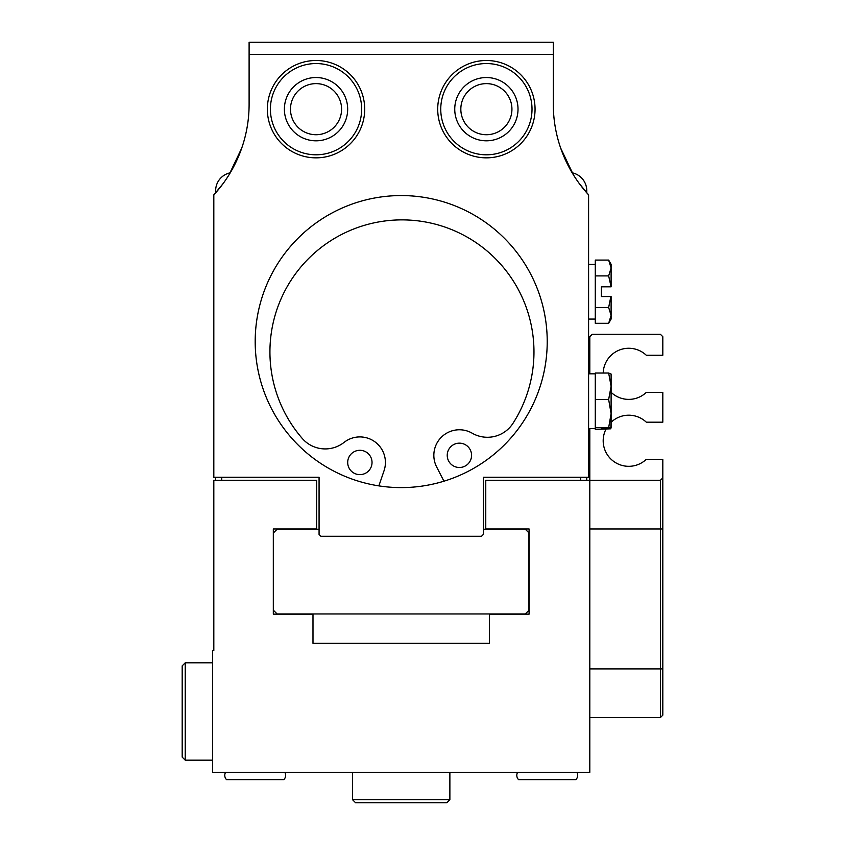 <?xml version="1.0" encoding="UTF-8"?>
<svg xmlns="http://www.w3.org/2000/svg" width="845" height="845" viewBox="0 0 845 845"><rect width="100%" height="100%" fill="white"/><g stroke="black" fill="none" stroke-linecap="round" stroke-linejoin="round"><path stroke-width="1.27" d="M608.654 275.892L611.104 286.825L611.104 264.316L608.654 260.08L611.104 267.981L608.654 275.892L595.281 275.892L595.281 260.08L608.654 260.08M610.861 296.563L608.654 307.495L611.104 315.407L608.654 323.308L611.104 319.072L611.104 296.563L601.365 296.563L601.365 286.825L610.861 286.825M608.654 323.308L595.281 323.308L595.281 275.892M608.654 307.495L595.281 307.495M608.654 427.697L611.104 427.845L611.104 374.039L608.654 373.025L611.104 386.271L608.654 399.516L611.104 413.606L608.654 427.697L595.281 427.697L595.281 373.025L608.654 373.025M608.654 399.516L595.281 399.516M601.365 428.288L610.861 428.288M601.365 428.806L610.861 428.806L595.281 429.387L595.281 427.697M611.104 413.606L610.861 428.806M611.104 386.271L611.104 374.567M589.81 717.574L660.389 717.574L660.389 480.298L662.818 477.869L662.818 459.31L646.319 459.31A25.551 25.551 0 0 1 605.865 429.387M611.104 422.268A25.551 25.551 0 0 1 646.319 422.194L662.818 422.194L662.818 392.386L646.319 392.386A25.551 25.551 0 0 1 611.104 392.312M603.203 373.025A25.551 25.551 0 0 1 646.319 355.27L662.818 355.27L662.818 336.711L660.389 334.282L592.239 334.282L589.81 336.711L589.81 373.828M589.81 428.584L589.81 480.298L660.389 480.298M662.818 477.869L662.818 715.145L660.389 717.574M449.878 799.708L446.836 802.75L355.576 802.75L352.534 799.708L449.878 799.708L449.878 772.33M225.583 772.33A6.084 6.084 0 0 0 226.513 779.629L283.867 779.629A6.084 6.084 0 0 0 284.797 772.33M517.615 772.33A6.084 6.084 0 0 0 518.545 779.629L575.899 779.629A6.084 6.084 0 0 0 576.829 772.33M185.224 760.162L182.182 757.12L182.182 665.86L185.224 662.818L185.224 760.162L212.602 760.162M563.53 155.617L572.171 172.813A18.252 18.252 0 0 1 586.768 190.695L586.768 192.84L588.595 194.868L579.29 183.566M586.768 477.256L586.768 480.298M580.684 477.256L580.684 480.298M223.122 183.566L213.817 194.868L215.644 192.84L215.644 190.695A18.252 18.252 0 0 1 230.241 172.813L235.67 162.747M215.644 480.298L215.644 477.256M221.728 480.298L221.728 477.256M213.817 650.65L212.602 650.65L212.602 772.33L589.81 772.33L589.81 480.298L485.769 480.298L485.769 528.97L529.097 528.97L529.097 614.146L489.424 614.146L489.424 643.351L312.988 643.351L312.988 614.146L273.315 614.146L273.315 528.97L316.643 528.97L316.643 480.298L213.817 480.298L213.817 650.65M333.205 154.719A48.672 48.672 0 0 1 270.484 126.349A48.672 48.672 0 0 1 298.855 63.628A48.672 48.672 0 0 1 361.575 91.999A48.672 48.672 0 0 1 333.205 154.719M332.127 151.868A45.63 45.63 0 0 1 273.336 125.271A45.63 45.63 0 0 1 299.933 66.48A45.63 45.63 0 0 1 358.724 93.077A45.63 45.63 0 0 1 332.127 151.868M304.865 79.567A31.635 31.635 0 0 1 345.637 98.009A31.635 31.635 0 0 1 327.195 138.781A31.635 31.635 0 0 1 286.423 120.339A31.635 31.635 0 0 1 304.865 79.567M535.054 109.174A48.672 48.672 0 0 1 486.382 157.846A48.672 48.672 0 0 1 437.71 109.174A48.672 48.672 0 0 1 486.382 60.502A48.672 48.672 0 0 1 535.054 109.174M532.012 109.174A45.63 45.63 0 0 1 486.382 154.804A45.63 45.63 0 0 1 440.752 109.174A45.63 45.63 0 0 1 486.382 63.544A45.63 45.63 0 0 1 532.012 109.174M454.747 109.174A31.635 31.635 0 0 1 486.382 77.539A31.635 31.635 0 0 1 518.017 109.174A31.635 31.635 0 0 1 486.382 140.809A31.635 31.635 0 0 1 454.747 109.174M255.19 341.581A146.016 146.016 0 0 0 401.206 487.597A146.016 146.016 0 0 0 547.222 341.581A146.016 146.016 0 0 0 401.206 195.565A146.016 146.016 0 0 0 255.19 341.581M290.479 109.174A25.551 25.551 0 0 0 316.03 134.725A25.551 25.551 0 0 0 341.581 109.174A25.551 25.551 0 0 0 316.03 83.623A25.551 25.551 0 0 0 290.479 109.174M460.831 109.174A25.551 25.551 0 0 0 486.382 134.725A25.551 25.551 0 0 0 511.933 109.174A25.551 25.551 0 0 0 486.382 83.623A25.551 25.551 0 0 0 460.831 109.174M358.988 450.332A12.168 12.168 0 0 1 372.001 461.602A12.168 12.168 0 0 1 360.73 474.605A12.168 12.168 0 0 1 347.728 463.345A12.168 12.168 0 0 1 358.988 450.332M458.529 443.192A12.168 12.168 0 0 0 447.258 456.194A12.168 12.168 0 0 0 460.271 467.465A12.168 12.168 0 0 0 471.542 454.452A12.168 12.168 0 0 0 458.529 443.192M443.942 481.206L436.654 466.968A25.551 25.551 0 0 1 472.186 433.2A30.42 30.42 0 0 0 512.989 423.313A132.021 132.021 0 0 0 392.492 220.218A132.021 132.021 0 0 0 302.257 438.449A30.42 30.42 0 0 0 344.052 442.4A25.551 25.551 0 0 1 384.042 470.739L378.866 485.875M483.34 529.213L525.305 529.213L528.949 532.868L528.949 610.312L525.305 613.966L277.107 613.966L273.463 610.312L273.463 532.868L277.107 529.213L319.072 529.213M249.106 54.418L249.106 104.305A133.848 133.848 0 0 1 213.817 194.868L213.817 477.256L319.072 477.256L319.072 534.441L320.899 536.269L481.513 536.269L483.34 534.441L483.34 477.256L588.595 477.256L588.595 194.868A133.848 133.848 0 0 1 553.306 104.305L553.306 54.418L249.106 54.418L249.106 42.25L553.306 42.25L553.306 54.418M560.679 148.107L573.354 174.767L576.005 178.887M226.407 178.887L229.058 174.767L241.733 148.107L238.86 155.66M589.81 668.902L662.818 668.902M662.818 528.97L589.81 528.97M595.281 264.316L588.595 264.316M595.281 319.072L588.595 319.072M595.281 373.828L588.595 373.828M595.281 428.584L588.595 428.584M185.224 662.818L212.602 662.818M352.534 799.708L352.534 772.33"/></g></svg>
